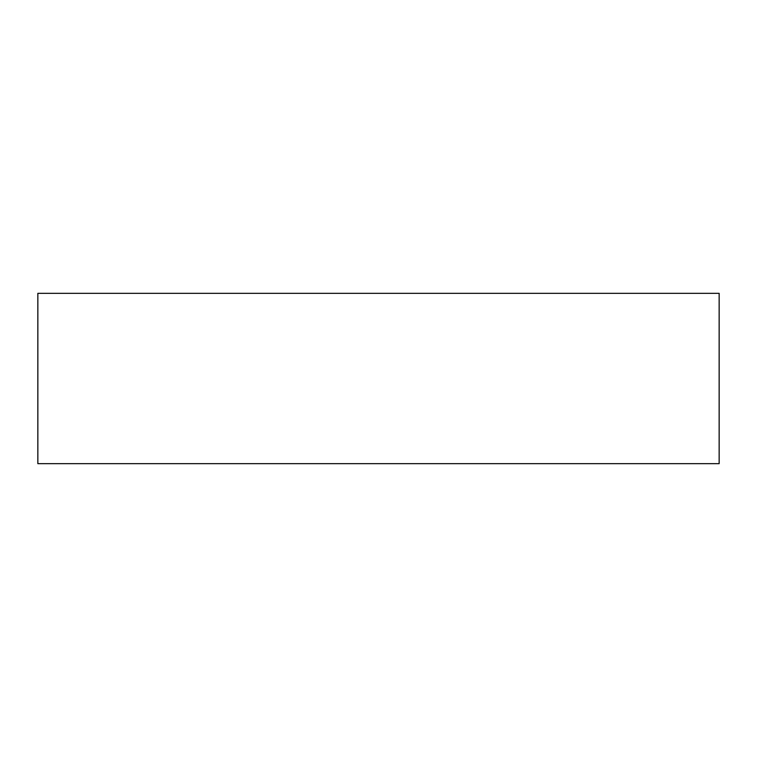 <?xml version="1.0" encoding="UTF-8"?>
<svg xmlns="http://www.w3.org/2000/svg" width="757" height="757" viewBox="0 0 757 757"><rect width="100%" height="100%" fill="white"/><g stroke="black" fill="none" stroke-linecap="round" stroke-linejoin="round"><path stroke-width="1.14" d="M719.15 293.338L719.15 463.663L719.15 293.338L37.85 293.338L37.85 463.663L37.85 293.338L719.15 293.338M37.85 463.663L719.15 463.663L37.85 463.663"/></g></svg>
